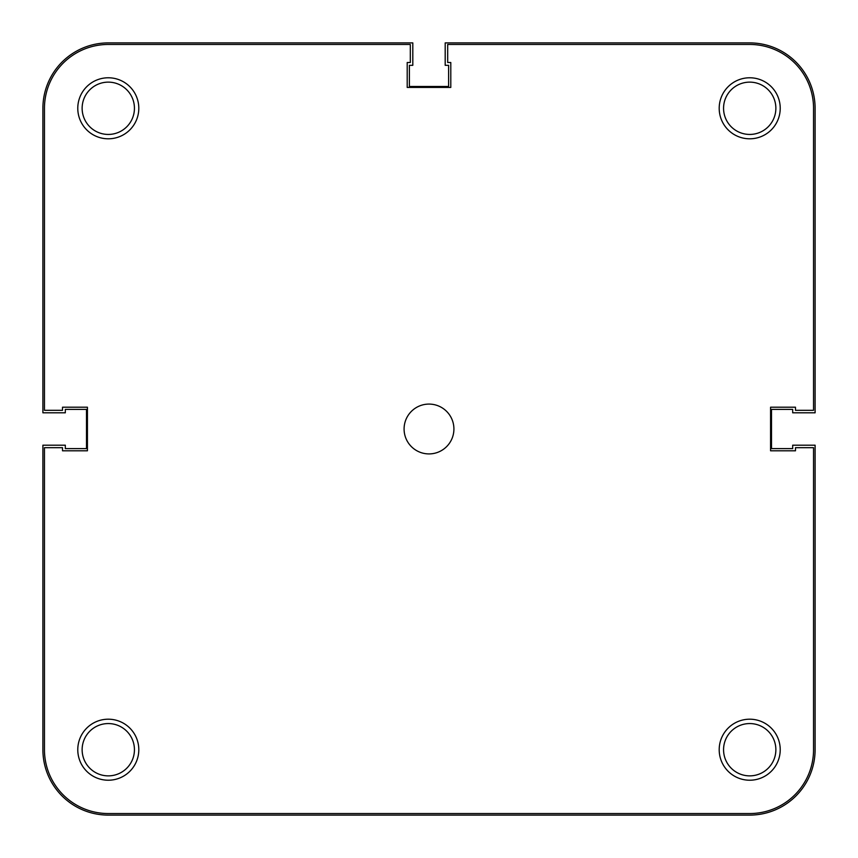 <?xml version="1.0" encoding="UTF-8"?>
<svg xmlns="http://www.w3.org/2000/svg" width="858" height="858" viewBox="0 0 858 858"><rect width="100%" height="100%" fill="white"/><g stroke="black" fill="none" stroke-linecap="round" stroke-linejoin="round"><path stroke-width="1.29" d="M815.1 749.71A65.39 65.39 0 0 1 749.71 815.1L108.29 815.1A65.39 65.39 0 0 1 42.9 749.71L42.9 445.195L65.315 445.195L65.315 448.616L86.497 448.616L86.497 409.384L65.315 409.384L65.315 412.805L42.9 412.805L42.9 108.29A65.39 65.39 0 0 1 108.29 42.9L412.805 42.9L412.805 65.315L409.384 65.315L409.384 86.497L448.616 86.497L448.616 65.315L445.195 65.315L445.195 42.9L749.71 42.9A65.39 65.39 0 0 1 815.1 108.29L815.1 412.805L792.685 412.805L792.685 409.384L771.503 409.384L771.503 448.616L792.685 448.616L792.685 445.195L815.1 445.195L815.1 749.71M719.197 749.71A30.513 30.513 0 0 1 749.71 719.197A30.513 30.513 0 0 1 780.222 749.71A30.513 30.513 0 0 1 749.71 780.222A30.513 30.513 0 0 1 719.197 749.71M775.868 749.71A26.158 26.158 0 0 0 749.71 723.562A26.158 26.158 0 0 0 723.562 749.71A26.158 26.158 0 0 0 749.71 775.868A26.158 26.158 0 0 0 775.868 749.71M77.778 749.71A30.513 30.513 0 0 1 108.29 719.197A30.513 30.513 0 0 1 138.803 749.71A30.513 30.513 0 0 1 108.29 780.222A30.513 30.513 0 0 1 77.778 749.71M134.438 749.71A26.158 26.158 0 0 0 108.29 723.562A26.158 26.158 0 0 0 82.132 749.71A26.158 26.158 0 0 0 108.29 775.868A26.158 26.158 0 0 0 134.438 749.71M719.197 108.29A30.513 30.513 0 0 1 749.71 77.778A30.513 30.513 0 0 1 780.222 108.29A30.513 30.513 0 0 1 749.71 138.803A30.513 30.513 0 0 1 719.197 108.29M775.868 108.29A26.158 26.158 0 0 0 749.71 82.132A26.158 26.158 0 0 0 723.562 108.29A26.158 26.158 0 0 0 749.71 134.438A26.158 26.158 0 0 0 775.868 108.29M77.778 108.29A30.513 30.513 0 0 1 108.29 77.778A30.513 30.513 0 0 1 138.803 108.29A30.513 30.513 0 0 1 108.29 138.803A30.513 30.513 0 0 1 77.778 108.29M134.438 108.29A26.158 26.158 0 0 0 108.29 82.132A26.158 26.158 0 0 0 82.132 108.29A26.158 26.158 0 0 0 108.29 134.438A26.158 26.158 0 0 0 134.438 108.29M404.086 429A24.914 24.914 0 0 1 429 404.086A24.914 24.914 0 0 1 453.914 429A24.914 24.914 0 0 1 429 453.914A24.914 24.914 0 0 1 404.086 429M813.545 410.317L813.545 108.29A63.835 63.835 0 0 0 749.71 44.455L447.683 44.455L447.683 62.516L450.793 62.516L450.793 87.43L407.207 87.43L407.207 62.516L410.317 62.516L410.317 44.455L108.29 44.455A63.835 63.835 0 0 0 44.455 108.29L44.455 410.317L62.516 410.317L62.516 407.207L87.43 407.207L87.43 450.793L62.516 450.793L62.516 447.683L44.455 447.683L44.455 749.71A63.835 63.835 0 0 0 108.29 813.545L749.71 813.545A63.835 63.835 0 0 0 813.545 749.71L813.545 447.683L795.484 447.683L795.484 450.793L770.57 450.793L770.57 407.207L795.484 407.207L795.484 410.317L813.545 410.317"/></g></svg>
